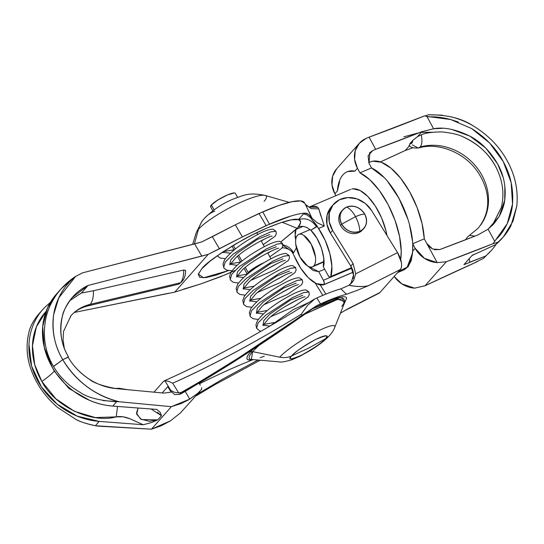 <?xml version="1.0" encoding="UTF-8"?>
<svg xmlns="http://www.w3.org/2000/svg" width="544" height="544" viewBox="0 0 544 544"><rect width="100%" height="100%" fill="white"/><g stroke="black" fill="none" stroke-linecap="round" stroke-linejoin="round"><path stroke-width="0.82" d="M41.854 381.46L34.728 364.684L32.45 345.692L36.346 326.978L45.71 311.8C40.406 317.757 36.659 324.666 34.469 332.534C32.286 340.401 31.831 348.582 33.109 357.082C34.394 365.582 37.305 373.708 41.854 381.46C47.586 377.427 51.734 373.98 54.298 371.124C51.734 373.98 47.586 377.427 41.854 381.46C54.658 406.341 91.202 423.796 116.232 416.874L95.309 417.574L74.406 411.312L55.889 398.806L41.854 381.46M51.904 366.649L54.298 371.124L68.952 388.484L89.74 400.438L68.952 388.484L54.298 371.124L51.904 366.649M177.936 284.362A24.942 10.316 -103.5 0 0 180.52 282.73L90.229 304.348A46.675 40.82 41.5 0 0 70.4 316.377A46.675 40.82 -138.5 0 1 90.229 304.348A24.942 10.316 -103.5 0 0 93.439 290.734L81.355 293.06L69.754 300.635M117.531 406.45L116.232 416.874L117.531 406.45M103.054 400.581L119.306 401.764C95.118 395.617 76.276 381.602 62.771 359.706L53.475 366.391C59.745 377.114 68.666 385.805 80.233 392.448C68.605 385.75 59.684 377.06 53.475 366.391C44.69 351.58 42.269 335.029 46.226 316.73C47.729 309.794 51.313 302.192 56.991 293.923L60.976 288.98L73.712 277.732M87.591 305.986A24.942 10.316 -103.5 0 0 90.229 304.348A24.942 10.316 76.5 0 1 87.652 305.973C80.702 307.727 75.126 310.984 70.951 315.744L63.566 331.371L63.056 339.769L64.308 348.194M323.51 284.845A38.678 17.32 66.9 0 1 294.188 255.979L300.716 268.206L308.468 277.862L316.418 283.662L323.925 284.6A3.516 1.578 66.9 0 0 323.408 280.289L351.9 268.158L323.408 280.289L318.736 271.694L324.666 269.171L318.736 271.694L307.931 266.166L313.065 270.456L318.736 271.694L323.408 280.289L324.238 282.812L323.925 284.6L353.192 272.143L323.925 284.6A3.516 1.578 66.9 0 1 323.653 284.804A3.516 1.578 66.9 0 1 323.51 284.845L323.782 284.73M317.784 207.38L309.366 207.074L311.664 206.455C315.581 205.809 317.961 206.625 318.811 208.903L324.299 226.018L318.573 228.453A38.678 17.32 66.9 0 1 330.97 276.427A3.516 1.578 66.9 0 1 330.704 276.95L351.805 267.968L330.704 276.95A3.516 1.578 66.9 0 1 330.419 277.154A3.516 1.578 66.9 0 1 327.93 275.189L323.258 266.594L323.789 258.352L321.504 248.166L316.866 238.102L310.821 230.214L317.193 226.168L325.237 240.53L329.875 253.701L331.874 266.22L330.704 276.95L329.426 276.957L327.93 275.189L323.258 266.594C326.026 262.568 321.871 240.7 310.821 230.214L306.796 227.501L303.702 226.488L307.326 227.746M75.528 276.515L82.423 272.877L194.636 243.902L201.79 256.108L208.243 254.34L242.406 236.926L266.111 225.597L290.469 216.179C296.664 214.268 301.566 213.255 305.191 213.146L303.545 213.846L298.398 219.66L303.545 213.846L306.666 214.798L310.291 217.376L316.948 225.733L316.316 226.447C311.542 219.742 305.572 217.478 298.398 219.66L291.584 219.796L280.758 222.68L266.941 228.024L251.45 235.334L235.756 243.902L221.36 252.919L209.63 261.528L201.681 268.906L198.274 274.346L199.723 277.345L205.897 277.603L216.213 275.101L228.371 270.62L203.51 277.821L198.356 274.026L201.681 268.906C205.19 263.622 218.885 253.966 242.767 239.931C267.43 226.059 294.059 217.076 298.398 219.66L298.445 219.674M294.188 255.979L292.978 253.49L293.61 252.783L293.366 252.348A14.062 12.301 -138.5 0 0 282.044 244.718L293.366 252.348L292.726 253.062C290.979 250.118 287.837 248.37 283.315 247.819L283.288 247.819M263.316 195.201A39.875 7.412 151.5 0 0 230.296 207.434A39.875 7.412 151.5 0 0 198.478 229.276L194.371 243.977L198.478 229.276A39.875 7.412 -28.5 0 1 230.296 207.434A39.875 7.412 -28.5 0 1 263.316 195.201A39.875 7.412 -28.5 0 1 264.085 201.341M303.702 226.488L300.492 226.318L297.949 227.229C301.247 222.523 301.396 220 298.398 219.66C301.342 221.116 301.192 223.638 297.949 227.229L297.038 228.303L282.146 222.224L297.038 228.303L280.956 241.801L295.99 229.439L303.144 226.392L295.99 229.439L297.949 227.229L300.383 226.331M200.267 385.2L199.056 383.139M289.163 202.361L265.057 195.405C247.676 191.869 242.882 195.922 234.654 198.485C223.366 202.885 213.268 209.522 204.36 218.402A35.163 30.75 41.5 0 0 198.478 229.276A35.163 30.75 -138.5 0 1 204.36 218.402A35.163 30.75 -138.5 0 1 214.764 211.126M50.354 302.43L45.288 306.857C40.365 311.732 36.502 317.383 33.708 323.809C30.906 330.235 29.335 337.076 28.975 344.338L31.634 366.173L41.385 386.886L57.14 404.178L77.153 416.119L99.205 421.403L143.188 424.728M135.497 421.253L130.315 418.921M129.968 418.778C124.746 416.684 120.163 416.051 116.232 416.874L123.114 416.792L129.968 418.778L143.249 424.755L151.205 422.62L157.76 419.886L161.452 415.718L160.256 412.4L156.822 409.421L112.771 406.089C100.592 405.171 89.1 401.254 78.282 394.352C67.47 387.444 58.854 378.515 52.435 367.567C47.682 359.455 44.615 350.955 43.241 342.067C41.868 333.186 42.296 324.618 44.52 316.363C46.743 308.115 50.585 300.839 56.052 294.542L56.515 294.018M143.256 424.735L99.205 421.403L95.37 425.734L97.736 426.108L151.409 429.202L171.374 406.674L189.747 399.119L185.123 391.231L189.747 399.119L197.785 393.305L201.695 389.232L197.785 393.305L188.544 399.847L180.948 403.607L171.374 406.674L119.306 401.764L171.374 406.674L151.409 429.202L95.37 425.734C87.013 424 80.485 421.872 75.8 419.356L57.338 407.259C45.39 396.882 36.808 384.785 31.593 370.96C26.629 358.108 25.772 345.039 29.036 331.758C30.056 327.27 32.674 322.102 36.89 316.254L40.501 312.276L36.89 316.254C32.776 321.871 30.158 327.039 29.036 331.758C25.752 345.012 26.608 358.074 31.593 370.96C36.795 384.778 45.376 396.875 57.338 407.259L75.8 419.356C79.281 421.457 85.802 423.579 95.37 425.734L99.205 421.403A70.326 61.506 -138.5 0 1 37.828 381.045A70.326 61.506 -138.5 0 1 39.766 313.256M168.871 293.216L74.385 312.44L174.774 292.121L200.75 283.941L183.648 289.116M60.976 288.98L56.426 294.12L47.396 308.217L42.718 326.529L44.261 347.296L52.435 367.567A70.326 61.506 41.5 0 0 112.771 406.089L116.606 401.758C99.736 400.649 87.611 397.548 80.233 392.448M119.306 401.764C107.726 399.119 96.961 394.087 87.006 386.682C77.044 379.277 68.972 370.28 62.771 359.706C58.664 352.702 55.828 345.324 54.271 337.579C52.707 329.834 52.516 322.17 53.679 314.588C54.849 307.006 57.31 299.941 61.071 293.4C64.831 286.858 69.666 281.221 75.582 276.481L82.423 272.877L201.593 241.998L194.636 243.902L201.79 256.108L88.087 285.464C81.743 288.463 76.35 292.597 71.91 297.867C67.476 303.137 64.328 309.128 62.485 315.84C60.642 322.558 60.241 329.474 61.275 336.593C62.315 343.706 64.709 350.472 68.469 356.884L62.771 359.706L53.72 366.214L62.771 359.706L68.17 357.224C73.304 365.99 80.152 373.177 88.72 378.801C79.893 372.837 73.046 365.643 68.17 357.224L68.469 356.884C61.098 344.719 59.106 331.038 62.485 315.84C63.05 311.753 66.191 305.762 71.91 297.867L88.087 285.464L208.243 254.34L174.774 292.121L208.243 254.34L219.436 248.805L212.33 236.674L201.593 241.998L235.3 224.801L212.33 236.674L219.436 248.805L242.406 236.926L269.443 224.176A70.326 13.076 -28.5 0 1 305.191 213.146C307.19 213.003 309.441 214.656 311.957 218.117L305.565 204.748M152.354 422.226L157.76 419.886L161.452 415.718L157.468 412.338M151.096 408.993L161.452 415.718L160.256 412.406L156.815 409.428L112.771 406.089L116.606 401.758M185.586 270.429L183.743 270.021L93.439 290.734L81.355 293.06L88.087 285.464L81.355 293.06L69.836 300.519M115.96 388.586C102.204 386.002 93.126 382.738 88.72 378.801C97.288 384.424 106.366 387.682 115.96 388.586L163.996 393.115L115.96 388.586M296.398 247.887L293.61 252.783L296.398 247.874M295.691 239.714L295.045 236.259L295.99 229.439L295.045 232.472L295.684 239.741M330.97 276.427L351.642 267.621L330.97 276.427M353.11 188.802L360.142 190.509L367.866 196.506L375.34 206.054L381.623 217.954L385.941 230.731L386.934 235.416A38.678 17.32 -113.1 0 0 351.757 189.033M318.811 208.903L311.093 208.617L305.286 204.231L311.093 208.617L318.811 208.903L320.974 216.308M234.831 270.538L220.932 276.583L200.75 283.941L224.271 275.162A70.326 13.076 -28.5 0 0 234.824 270.538M304.463 202.722A70.326 13.076 151.5 0 0 262.766 211.868L269.443 224.176L262.766 211.868L235.3 224.801L242.406 236.926L235.3 224.801L259.005 213.472L266.111 225.597L259.005 213.472L278.922 205.469L291.978 201.708L300.805 200.92L304.654 203.157M199.05 383.139L199.818 384.465M180.35 412.978L170.524 420.811L151.409 429.202L161.35 425.714L170.524 420.811L180.35 412.978L199.913 391.374M53.72 366.214L62.771 359.706C54.686 346.147 51.66 331.106 53.679 314.588L58.786 297.854L75.582 276.481C68.666 280.86 62.472 286.674 56.991 293.923C52.054 300.54 48.464 308.142 46.226 316.73C42.282 334.961 44.696 351.512 53.475 366.391L62.771 359.706L68.17 357.224M163.996 393.115L171.21 392.081M201.695 389.232L201.627 387.675M62.771 359.706L53.781 366.33M324.299 226.018L317.254 222.809L311.957 218.117L317.254 222.809L324.299 226.018L318.573 228.453L310.291 217.376L306.666 214.798M282.173 247.772L283.315 247.819M298.398 219.66C305.524 217.457 311.494 219.722 316.316 226.447A14.062 12.301 41.5 0 1 316.56 226.882L310.821 230.214M304.98 214.084L303.545 213.846L305.191 213.146L308.373 214.254L311.957 218.117M90.229 304.348L180.52 282.73A24.942 10.316 -103.5 0 0 183.743 270.021L93.439 290.734A24.942 10.316 76.5 0 1 90.229 304.348M87.666 305.973L177.956 284.356C183.165 281.867 185.708 277.209 185.586 270.395L183.743 270.021A24.942 10.316 76.5 0 1 180.52 282.73A24.942 10.316 76.5 0 1 178.085 284.322M119.116 388.314L119.857 388.314M138.122 408.007L136.456 413.127L140.583 419.077L149.498 421.314L157.76 419.886L141.392 419.526L136.68 414.188L138.122 408.007M235.056 193.059A14.062 2.618 151.5 0 0 223.815 196.636A14.062 2.618 151.5 0 0 211.412 204.945L214.078 209.855L211.412 204.945A14.062 2.618 151.5 0 0 210.909 206.985M233.335 245.337L235.321 248.989L233.335 245.337M238.721 255.252L241.917 261.134L238.721 255.252M264.241 262.582L254.735 267.56L248.146 272.612L245.317 267.396L248.146 272.612A14.062 2.618 -28.5 0 1 264.194 262.602M210.705 206.89L211.412 204.945L217.994 199.9L227.501 194.915L234.362 192.93M248.146 272.612L247.268 274.271M492.225 225.563L501.337 207.407C504.635 193.657 502.71 179.976 495.55 166.369C488.832 153.666 477.972 143.82 462.978 136.816C458.748 134.572 451.704 132.94 441.837 131.92C432.31 131.947 425.442 132.92 421.246 134.844C422.402 140.529 422.049 144.568 420.199 146.968A51.972 45.458 -138.5 0 1 477.013 167.77A51.972 45.458 -138.5 0 1 480.624 225.148A51.972 45.458 41.5 0 0 477.013 167.77A51.972 45.458 41.5 0 0 420.199 146.968C422.049 144.568 422.402 140.529 421.246 134.844L417.466 136.687L421.879 131.702L433.575 128.751C443.727 126.813 455.858 129.288 469.975 136.17C480.848 141.868 490.083 151.137 497.665 163.975C503.866 175.148 506.219 187.218 504.723 200.178C504.24 204.898 502.384 210.344 499.147 216.512L494.013 223.666L488.104 229.18L477.924 234.933L488.104 229.18L494.7 241.332L507.232 223.679L512.53 204.02L511.176 182.675L503.302 161.677L489.654 143.031L471.532 128.513L450.67 119.51L426.877 116.416L433.575 128.751L442.286 128.323M468.588 236.089L469.71 235.246M483.534 258.359L485.554 256.081A76.588 66.98 41.5 0 0 496.244 244.154A76.588 66.98 -138.5 0 1 491.837 249.886A76.588 66.98 -138.5 0 1 485.554 256.081L483.534 258.359L475.524 262.31L483.534 258.359L491.531 250.226M442.15 115.138L428.509 114.798L425.048 115.967L428.509 114.798C447.093 114.682 461.999 118.381 473.232 125.895C488.288 135.068 499.678 146.819 507.389 161.133C515.202 175.406 518.337 190.407 516.8 206.135L513.019 221.15L503.39 236.844L495.727 244.596L478.122 252.715L495.727 244.596L497.746 242.318L493.061 243.685A662.497 123.162 -28.5 0 1 446.332 261.718L425.027 285.763A662.497 123.162 -28.5 0 1 477.163 261.698L425.027 285.763L446.332 261.718L437.192 262.623A24.616 21.529 -138.5 0 1 415.194 248.35L412.651 251.226L411.339 260.318L408.034 266.818L403.532 270.076L408.034 266.818L411.339 260.318L412.651 251.219L411.434 258.692L407.191 267.179L412.468 253.15L412.651 251.226L415.194 248.35L412.706 243.766L412.651 251.219A56.256 25.187 66.9 0 1 402.934 270.327M337.409 190.903A56.256 25.187 66.9 0 1 342.863 174.95A56.256 25.187 -113.1 0 0 337.409 190.903L334.859 193.78L335.893 195.69L334.859 193.78L337.409 190.903L339.64 181.41C338.157 185.681 337.409 188.843 337.409 190.903M469.282 258.624L469.71 262.201L485.554 256.081L463.93 264.663L472.348 255.163L478.135 252.695L472.348 255.163L463.93 264.663M394.176 276.454L401.887 283.893L414.582 288.143L425.027 285.763L414.582 288.143A24.616 21.529 41.5 0 1 394.182 276.447M366.18 138.387L369.07 137.156A662.497 123.162 151.5 0 0 424.592 115.858L426.877 116.416L433.575 128.751L421.879 131.702A662.497 123.162 -28.5 0 1 375.666 149.301L372.769 150.532L368.077 155.829L372.769 150.532L368.077 155.829L369.036 163.336L371.525 167.919L381.256 174.685L384.295 177.664L371.525 167.919L369.036 163.336L369.818 152.646L372.769 150.532L375.666 149.301L369.07 137.156L366.18 138.387L359.305 143.303L355.239 150.708L354.593 159.474L357.469 168.259L354.919 171.136A56.256 25.187 -113.1 0 0 342.863 174.95A56.256 25.187 66.9 0 1 347.208 171.761A56.256 25.187 66.9 0 1 354.919 171.136L357.469 168.259A24.616 21.529 -138.5 0 1 359.074 143.568A24.616 21.529 -138.5 0 1 366.18 138.387M495.727 244.596A76.588 66.98 41.5 0 0 502.003 238.408M370.09 162.024L372.742 161.194L381.324 162.234L390.952 168.13L400.717 178.323L409.693 191.848L417.037 207.427L422.056 223.604L424.279 238.836L426.768 243.42L429.298 246.711L432.65 249.023L439.736 249.574A662.497 123.162 151.5 0 0 477.924 234.933L439.736 249.574L434.411 249.696M492.442 225.352L501.337 207.407M495.55 166.369C488.016 152.905 477.156 143.052 462.978 136.816L462.91 136.789M409.428 145.758L405.192 150.538L380.433 161.922A662.497 123.162 -28.5 0 1 405.192 150.538L412.916 147.723L405.192 150.538L409.605 145.554L409.85 143.691L412.699 140.474L411.828 143.113L409.85 143.691L412.699 140.474C412.495 142.929 411.55 143.997 409.85 143.691L409.822 143.725M432.65 249.023L426.768 243.42L424.279 238.836L412.706 243.766L412.556 241.522L412.706 243.766L415.194 248.35L424.497 258.373L437.192 262.623L426.768 243.42L437.192 262.623L446.332 261.718L493.061 243.685L497.746 242.318C502.663 238.34 506.947 233.036 510.592 226.413M421.246 134.844L417.466 136.687L421.879 131.702L375.666 149.301L369.07 137.156L424.592 115.858L429.053 116.878C435.642 116.586 442.843 117.463 450.67 119.51L458.34 122.033M401.758 270.762A56.256 25.187 -113.1 0 0 408.816 222.163A56.256 25.187 -113.1 0 0 371.525 167.919L359.958 172.849A56.256 25.187 66.9 0 1 400.697 259.563L401.22 251.355L399.561 236.463L395.046 220.354L388.096 204.544L379.365 190.522L369.682 179.615L359.958 172.849L357.469 168.259L359.958 172.849L371.525 167.919A56.256 25.187 66.9 0 1 412.706 243.766L424.279 238.836A56.256 25.187 -113.1 0 0 404.586 183.593A56.256 25.187 -113.1 0 0 371.436 161.514M347.65 171.578L354.906 171.136M336.464 169.089A24.616 21.529 41.5 0 0 334.859 193.78L331.983 184.987L332.629 176.229L336.695 168.824M398.752 271.293L407.191 267.179L402.621 270.456M411.135 231.54L412.556 241.522L409.374 224.114L411.135 231.54M408.537 221.238L409.374 224.114L408.537 221.238M406.613 215.431L407.959 219.388L398.902 198.186L387.301 180.996L390.939 185.599L399.663 199.614L406.613 215.431M385.696 179.166L387.301 180.996L385.696 179.166M451.887 129.465L469.975 136.17L485.819 148.111L497.665 163.975L503.152 177.48M504.852 186.021L504.723 200.178L499.147 216.512L488.104 229.18L494.7 241.332L493.061 243.685L495.781 239.768C500.181 235.661 504.002 230.302 507.232 223.679C510.333 216.6 512.101 210.045 512.53 204.02C513.611 188.904 510.53 174.787 503.302 161.677C496.25 148.492 485.663 137.435 471.532 128.513M350.492 170.83L347.5 171.646M418.227 148.056L412.359 144.881M417.466 136.687L412.699 140.474M409.027 145.432C410.482 147.458 413.692 148.301 418.662 147.968L420.199 146.968M474.912 236.123L469.411 235.402L467.282 237.164L465.657 239.734M403.866 136.83L419.635 132.586L403.866 136.83M421.26 132.403L432.487 132.246M474.817 254.109L471.92 255.646L474.817 254.109M480.141 142.997L486.628 148.94M496.244 244.154A76.588 66.98 -138.5 0 1 485.554 256.081M510.938 225.74L516.8 206.135C518.303 190.352 515.168 175.352 507.389 161.133C499.705 146.866 488.315 135.123 473.232 125.895C467.031 122.121 459.646 119.088 451.064 116.797M283.628 318.002L298.438 309.04L283.628 318.002M258.733 345.664L252.627 351.635L250.553 351.886L252.64 349.663M279.732 357.177A33.47 5.297 -31.7 0 1 311.834 334.315A33.47 5.297 -31.7 0 1 334.886 326.706A33.47 5.297 148.3 0 0 311.834 334.315A33.47 5.297 148.3 0 0 279.732 357.177A21.094 18.448 41.5 0 0 291.591 355.96A21.352 3.38 -31.7 0 1 315.384 339.619A21.352 3.38 -31.7 0 1 325.441 338.776A21.094 18.448 41.5 0 0 329.725 335.342A21.094 18.448 -138.5 0 1 325.441 338.776C329.65 334.628 326.298 334.907 315.384 339.619C301.804 347.337 293.876 352.791 291.591 355.96L308.904 347.997L325.441 338.776L308.904 347.997L291.591 355.96C287.382 360.114 290.734 359.836 301.648 355.116C315.228 347.398 323.156 341.952 325.441 338.776A21.352 3.38 -31.7 0 1 301.648 355.116A21.352 3.38 -31.7 0 1 291.591 355.96A21.094 18.448 -138.5 0 1 279.732 357.177L252.627 351.635L279.732 357.177M252.634 349.67L250.553 351.886L252.627 351.635L251.355 359.455L278.977 361.828C280.588 362.454 284.832 361.787 291.72 359.822L300.37 356.014L310.44 350.343C318.56 345.406 324.992 340.408 329.725 335.342C332.289 332.296 333.948 329.671 334.71 327.468L344.991 301.723L337.878 299.234L304.674 314.276L335.199 300.002L343.665 298.656L344.991 301.723L341.768 306.381M346.548 294.236L356.905 290.482L346.548 294.236A105.482 16.687 -31.7 0 0 320.484 303.899C331.099 299.132 339.789 295.916 346.555 294.236L340.836 288.871A105.482 16.687 148.3 0 0 316.846 297.99L320.484 303.899A35.163 5.562 -31.7 0 0 316.866 305.599C297.575 319.607 273.625 335.954 245.011 354.627L316.866 305.599L238.646 357.83C217.954 371.035 198.839 382.541 181.295 392.353L178.704 392.938L172.7 383.194L168.558 381.33L172.7 383.194A228.548 36.162 148.3 0 0 301.213 314.282L301.886 315.377C285.056 327.352 263.976 341.503 238.646 357.83C205.04 378.706 185.926 390.218 181.295 392.353L178.704 392.938L172.7 383.194C211.439 365.901 254.279 342.931 301.213 314.282L307.557 305.347L301.213 314.282L301.886 315.377L316.866 305.599L320.484 303.899L316.846 297.99A35.163 5.562 148.3 0 0 314.976 298.846A35.163 5.562 -31.7 0 1 316.846 297.99A105.482 16.687 -31.7 0 1 340.836 288.871L349.058 285.253C351.057 285.858 354.702 286.287 359.985 286.532L362.671 286.477M286.436 316.316C241.441 343.25 200.695 364.759 164.206 380.848L164.812 380.712L163.642 381.269L153.986 392.17L163.642 381.269L164.812 380.712L170.823 390.463L170.401 390.946L167.756 386.655L162.18 392.945L167.756 386.655M344.284 303.491L346.678 298.139C346.29 296.772 344.359 296.419 340.87 297.085C337.382 297.745 332.676 299.363 326.754 301.927L312.079 309.026L341.754 296.929L344.284 303.484M368.424 285.675L400.302 269.545L379.957 292.509L348.289 308.584L340.435 313.133M307.557 305.347L314.976 298.846L311.97 300.805M195.786 396.025L214.887 384.649L260.195 360.216L214.887 384.649L195.772 396.046M264.255 356.204L260.161 357.7M253.082 359.645A234.172 37.053 148.3 0 0 199.43 383.778L202.749 382.14C221.306 373.028 238.082 365.527 253.082 359.645C245.813 360.896 244.97 358.312 250.553 351.886C247.724 355.076 246.534 357.347 246.976 358.707C247.418 360.067 249.451 360.38 253.082 359.645L253.178 359.611M197.615 393.958L223.944 378.413L258.026 360.026M174.706 394.584L179.445 394.441L181.295 392.353L179.445 394.441C199.424 383.241 221.279 369.968 245.011 354.627C202.334 381.276 180.479 394.55 179.445 394.441L174.706 394.584L170.408 390.959M350.839 283.825L353.512 275.012L350.798 266.111L353.056 263.554L355.742 273.836L353.654 280.303L351.846 282.785L349.058 285.253C357.082 286.858 363.61 286.98 368.642 285.62L356.912 290.489M331.214 206.972A24.616 21.529 41.5 0 0 330.351 232.941L350.798 266.111L353.056 263.554L332.615 230.391L330.351 232.941L332.615 230.391A24.616 21.529 -138.5 0 1 333.479 204.415A24.616 21.529 -138.5 0 1 371.627 210.582L397.542 252.62L401.37 262.473C401.907 265.778 401.554 268.131 400.302 269.545L379.957 292.509L344.808 310.604M325.89 294.114L320.192 284.872L325.89 294.114M315.241 283.07L322.83 295.378L315.241 283.07M353.056 263.554L332.615 230.391L329.215 221.721L329.304 212.86L332.874 205.163L339.368 199.804L347.8 197.588L356.891 198.859L365.262 203.422L371.627 210.582L397.542 252.62L355.742 273.836L353.056 263.554M331.602 206.53L330.609 207.72L327.046 215.417L326.958 224.271L330.351 232.941L350.798 266.111C353.314 270.191 354.103 274.36 353.158 278.63M257.999 360.026L223.944 378.413L197.581 393.999M252.627 351.635A56.236 8.901 148.3 0 0 252.498 359.462M174.332 392.224L170.823 390.463L174.332 392.224L178.514 392.931M368.642 285.614L400.302 269.545A14.062 6.446 -116.9 0 0 397.542 252.62L355.742 273.836L353.654 280.303L349.058 285.253L340.836 288.871M378.957 293.264A14.062 6.446 -116.9 0 0 379.957 292.509M340.415 313.174L348.289 308.584M168.558 381.33L164.839 380.712M164.812 380.712L170.823 390.463M299.39 234.24A17.578 7.874 66.9 0 1 312.419 246.575A17.578 7.874 66.9 0 1 313.847 265.805L323.932 261.508L313.847 265.805C312.283 267.566 310.148 267.587 307.435 265.866L299.948 257.006L295.78 244.399C295.27 240.19 295.8 237.204 297.357 235.443C298.921 233.682 301.056 233.662 303.77 235.375L311.256 244.242L315.425 256.85C315.935 261.059 315.404 264.044 313.847 265.805M311.814 267.009A17.578 7.874 66.9 0 1 298.785 254.674A17.578 7.874 66.9 0 1 297.357 235.443M359.842 231.356C366.404 227.616 368.064 221.925 364.82 214.288C363.324 213.894 360.223 214.69 355.511 216.662C358.176 221.714 359.618 226.61 359.842 231.356A14.062 12.301 -138.5 0 1 341.68 224.142L355.511 216.662C352.75 211.718 349.799 208.522 346.657 207.067C340.095 210.814 338.436 216.505 341.68 224.142A14.062 12.301 -138.5 0 1 343.414 209.175A14.062 12.301 -138.5 0 1 346.657 207.067C349.799 208.522 352.75 211.718 355.511 216.662C360.223 214.69 363.324 213.894 364.82 214.288C360.108 207.278 354.056 204.87 346.657 207.067A14.062 12.301 -138.5 0 1 364.82 214.288A14.062 12.301 -138.5 0 1 363.086 229.248A14.062 12.301 -138.5 0 1 359.842 231.356C359.618 226.61 358.176 221.714 355.511 216.662L341.68 224.142L340.551 225.413L341.68 224.142C346.392 231.152 352.444 233.553 359.842 231.356M342.72 209.889L341.591 211.16A14.062 12.301 41.5 0 0 340.551 225.413A14.062 12.301 41.5 0 0 361.957 230.527M342.332 210.351L339.272 215.383C338.3 218.715 338.728 222.061 340.551 225.413C342.366 228.766 345.052 231.152 348.602 232.56C352.145 233.968 355.518 233.995 358.714 232.635L363.263 229.112M269.899 326.067L263.017 325.23L269.899 326.067M305.041 296.854L305.062 296.854C303.192 296.242 279.29 308.38 268.682 318.512L262.936 325.523L263.86 320.477L269.906 314.065L290.326 300.138L302.722 295.304M297.656 299.69L285.471 306.306L297.656 299.69M263.303 313.922L256.421 313.086L263.303 313.922M298.445 284.709L298.466 284.709C296.596 284.097 272.7 296.235 262.086 306.367L256.34 313.378L257.271 308.332L263.31 301.92L283.73 287.994L296.126 283.159M291.06 287.545L278.882 294.161L291.06 287.545M256.714 301.777L249.832 300.941L256.714 301.777M291.856 272.564L291.87 272.564C290.006 271.952 266.104 284.09 255.49 294.222L249.744 301.233L250.675 296.188L256.714 289.775L277.141 275.849L289.537 271.014M284.471 275.4L272.286 282.016L284.471 275.4M250.118 289.632L243.236 288.796L250.118 289.632M285.26 260.42L285.274 260.42C283.41 259.808 259.508 271.946 248.9 282.078L243.154 289.088L244.079 284.043L250.124 277.63L270.545 263.704L282.941 258.869M277.875 263.255L265.69 269.872L277.875 263.255M243.522 277.488L236.64 276.651L243.522 277.488M278.664 248.275L278.684 248.275C276.814 247.663 252.912 259.801 242.304 269.933L236.558 276.944L237.483 271.898L243.528 265.486L263.949 251.559L276.345 246.724M271.279 251.11L267.852 253.184L271.279 251.11M272.075 236.13L272.088 236.13C270.225 235.518 246.323 247.656 235.708 257.788L229.962 264.799L229.786 264.146L236.932 265.343L229.792 264.146M229.786 264.146L230.894 259.753L236.932 253.341L257.36 239.414L269.749 234.58M264.683 238.966L261.256 241.04L264.683 238.966M230.336 253.198L223.455 252.362L230.336 253.198M223.196 252.001L223.366 252.654L224.135 251.076M263.214 244.65L275.108 236.252L276.338 233.798L275.93 231.227L270.694 231.894L259.672 236.844L233.097 254.164L225.182 262.14L223.611 267.498L225.182 262.14L233.097 254.164L259.672 236.844L270.694 231.894L275.93 231.227L272.925 229.174C268.94 229.14 262.528 231.662 253.681 236.756C239.904 244.535 230.153 252.3 224.441 260.059L222.965 264.16L224.08 268.226L226.773 270.171L231.934 270.83M269.81 256.795L281.704 248.397L282.934 245.942L282.526 243.372L277.29 244.038L266.268 248.989L239.693 266.308L231.771 274.285L230.2 279.643L231.771 274.285L239.693 266.308L266.268 248.989L277.29 244.038L282.526 243.372L279.521 241.318C275.536 241.284 269.124 243.807 260.277 248.9C246.493 256.68 236.749 264.445 231.037 272.204L229.561 276.304L230.676 280.371L233.369 282.316L238.53 282.975M251.029 280.262L274.162 270.191L288.3 260.542L289.524 258.087L289.02 255.388L283.886 256.183L272.857 261.134L246.289 278.453L238.367 286.43L236.796 291.788L238.367 286.43L246.289 278.453L272.857 261.134L283.886 256.183L289.122 255.517L286.11 253.463C282.132 253.429 275.72 255.952 266.873 261.045C253.089 268.824 243.345 276.59 237.626 284.349L236.157 288.449L237.272 292.516L239.958 294.46L245.12 295.12M257.618 292.407L280.758 282.336L294.889 272.687L296.12 270.232L295.616 267.532L290.476 268.328L279.453 273.278L252.878 290.598L244.963 298.574L243.392 303.933L244.963 298.574L252.878 290.598L279.453 273.278L290.476 268.328L295.712 267.662L292.706 265.608C288.728 265.574 282.309 268.097 273.462 273.19C259.685 280.969 249.934 288.735 244.222 296.494L242.746 300.594L243.868 304.66L246.554 306.605L251.716 307.265M264.214 304.545L287.354 294.474L301.485 284.832L302.716 282.377L302.206 279.677L297.072 280.473L286.049 285.423L259.474 302.743L251.559 310.719L249.982 316.078L251.559 310.719L259.474 302.743L286.049 285.423L297.072 280.473L302.308 279.806L299.302 277.753C295.317 277.719 288.905 280.242 280.058 285.335C266.274 293.114 256.53 300.88 250.818 308.638L249.342 312.739L250.458 316.805L253.15 318.75L258.312 319.41M270.81 316.69L293.95 306.619L308.081 296.976L309.312 294.522L308.802 291.822L303.668 292.618L292.638 297.568L266.07 314.888L258.148 322.864L256.578 328.222L258.148 322.864L266.07 314.888L292.638 297.568L303.668 292.618L308.904 291.951L305.898 289.898C301.913 289.864 295.501 292.386 286.654 297.48C272.87 305.259 263.126 313.024 257.414 320.783L255.938 324.884L256.578 328.222L259.74 330.895L260.957 331.262M127.813 389.708L119.129 388.28L115.049 388.498M353.206 272.218L323.653 284.804M351.839 268.036L330.507 277.114M42.86 309.427L38.304 314.575M350.649 189.407L309.223 207.046M305.68 204.966L304.477 202.742M204.36 218.402L202.028 221.279L196.194 232.798L192.658 244.419M305.028 203.823C305.789 205.401 307.353 206.496 309.713 207.108M235.341 193.31L237.538 197.356M256.734 232.71L257.74 234.566M261.093 240.74L264.336 246.711M267.689 252.885L270.926 258.856M210.616 206.734L212.813 210.78M232.009 246.133L234.097 249.968M237.504 256.244L240.686 262.113M244.1 268.389L247.282 274.258M418.622 147.995C438.097 141.875 465.283 152.51 478.326 172.822C489.376 189.815 492.347 210.467 478.196 228.167L469.438 235.382M501.711 238.748L503.39 236.844M494.013 223.666L493.551 224.189M369.818 152.646L369.356 153.17M359.292 143.317L336.682 168.837M368.682 162.622L370.342 161.915M397.596 272.598L403.417 270.123M331.439 206.72L333.696 204.163M344.944 310.536L379.032 293.23M345.474 310.23L344.916 310.542M313.664 299.567L295.657 310.74M310.128 229.588L299.241 234.226M323.925 261.929L312.854 266.642M362.644 229.813L363.773 228.541M273.992 322.565L263.344 324.537M267.403 310.42L256.748 312.392M260.807 298.275L250.158 300.247M254.211 286.13L243.562 288.102M247.207 274.115L236.966 275.958M240.611 261.97L230.37 263.813M234.015 249.825L223.312 251.62M309.257 302.335L293.25 309.624L269.804 326.155M225.338 258.686L220.177 258.026L217.26 255.762"/></g></svg>
